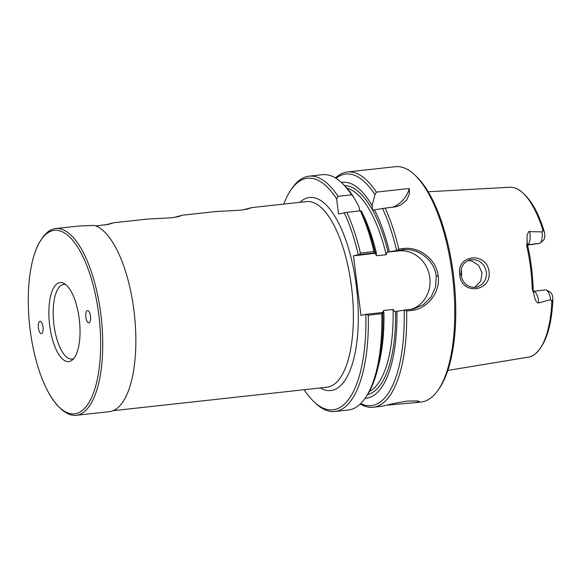 <?xml version="1.0" encoding="UTF-8"?>
<svg xmlns="http://www.w3.org/2000/svg" width="582" height="582" viewBox="0 0 582 582"><rect width="100%" height="100%" fill="white"/><g stroke="black" fill="none" stroke-linecap="round" stroke-linejoin="round"><path stroke-width="0.87" d="M411.256 309.34A30.06 27.791 77.2 0 0 429.807 277.672A30.06 27.791 77.2 0 0 398.394 250.915L403.377 249.787C418.356 247.816 434.645 260.401 436.231 276.224L435.576 287.086L431.073 296.987L423.441 304.626L413.795 308.897L404.708 310.06L406.614 310.984L411.489 310.446C426.97 309.129 440.647 292.644 438.173 275.941C436.435 259.172 419.033 246.448 403.668 248.521L398.794 249.052L397.179 250.464L403.377 249.787L403.668 248.521M76.009 413.576A92.283 34.971 -96.3 0 0 98.751 314.331A92.283 34.971 -96.3 0 0 52.897 230.61A92.283 34.971 -96.3 0 0 29.682 276.348A92.283 34.971 -96.3 0 0 40.427 374.291A92.283 34.971 -96.3 0 0 76.009 413.576M69.425 361.495A39.743 15.059 -96.3 0 0 72.204 360.091A39.743 15.059 -96.3 0 0 79.421 320.449A39.743 15.059 -96.3 0 0 63.78 283.318A39.743 15.059 -96.3 0 0 59.473 282.692A39.743 15.059 -96.3 0 0 49.681 325.433A39.743 15.059 -96.3 0 0 69.425 361.495M85.889 317.241A6.198 2.35 -96.3 0 0 88.871 322.886A6.198 2.35 -96.3 0 0 88.966 322.865A6.198 2.35 -96.3 0 0 90.494 316.201A6.198 2.35 -96.3 0 0 87.518 310.555A6.198 2.35 -96.3 0 0 85.889 317.241M41.489 333.61A6.198 2.35 -96.3 0 0 43.032 327.077A6.198 2.35 -96.3 0 0 40.034 321.3A6.198 2.35 -96.3 0 0 39.932 321.322A6.198 2.35 -96.3 0 0 38.39 327.855A6.198 2.35 -96.3 0 0 41.387 333.632A6.198 2.35 -96.3 0 0 41.489 333.61M40.427 374.291C45.061 387.205 50.503 397.361 56.76 404.766L62.892 410.688L67.854 413.758A93.935 35.597 -96.3 0 0 76.14 415.308A93.935 35.597 -96.3 0 0 77.653 415.053A93.935 35.597 -96.3 0 0 101.05 316.041A93.935 35.597 -96.3 0 0 55.639 228.566A93.935 35.597 -96.3 0 0 54.126 228.813A93.935 35.597 -96.3 0 0 47.884 231.869L43.708 235.95L39.009 243.058C34.513 251.642 31.399 262.737 29.682 276.348M382.556 313.072L383.582 310.497L393.083 309.457L394.727 311.741L395.585 311.588A105.204 39.874 83.7 0 1 367.577 394.552M76.14 415.308L109.263 411.67A93.935 35.597 -96.3 0 0 110.776 411.416A93.935 35.597 -96.3 0 0 134.908 319.518A93.935 35.597 -96.3 0 0 94.255 225.416L78.948 226.02L55.639 228.566M173.909 217.45L182.624 215.195L178.063 216.722L170.955 217.821L147.101 219.094L113.505 222.775M404.708 310.06L395.585 311.588M396.895 311.29A108.579 41.147 83.7 0 1 365.089 398.284M65.555 284.452A37.575 14.237 -96.3 0 0 63.809 284.365A37.575 14.237 -96.3 0 0 63.205 284.467A37.575 14.237 -96.3 0 0 53.842 324.072A37.575 14.237 -96.3 0 0 72.008 359.065A37.575 14.237 -96.3 0 0 72.612 358.963A37.575 14.237 -96.3 0 0 73.696 358.599M243.036 209.862L251.751 207.607L247.183 209.134L240.082 210.233L216.228 211.506M104.789 225.038L113.505 222.782L108.936 224.31L95.732 225.911M283.798 204.086A116.48 44.145 83.7 0 1 290.651 190.365L291.902 188.503A118.357 44.858 83.7 0 1 309.027 176.179A118.357 44.858 83.7 0 1 338.069 196.316L336.643 198.913L338.549 214.009L346.843 212.335A118.357 44.858 83.7 0 1 360.425 253.09L373.942 251.606A118.357 44.858 83.7 0 0 360.36 210.851L361.189 210.866A116.48 44.145 83.7 0 1 375.252 252.894L376.401 253.119A108.579 41.147 -96.3 0 0 362.048 212.43L361.422 211.186M290.651 190.365A116.48 44.145 83.7 0 1 336.643 198.913M381.807 313.705L368.29 315.189L366.376 314.265L382.549 312.49L381.807 313.705A118.357 44.858 83.7 0 1 365.503 397.673A118.357 44.858 83.7 0 1 348.378 409.99L334.861 411.474A118.357 44.858 83.7 0 1 315.466 403.166L313.844 401.616A116.48 44.145 -96.3 0 0 365.809 314.353L360.993 315.444L353.463 255.847L358.279 254.756A116.48 44.145 -96.3 0 0 344.209 212.728M376.045 253.199A103.327 39.161 83.7 0 1 376.663 255.76L386.172 254.712L387.197 252.144L397.179 250.464M309.027 176.179L322.552 174.695A118.357 44.858 83.7 0 1 341.94 183.01A118.357 44.858 83.7 0 1 351.586 194.832L353.616 197.051L359.138 207.039L359.625 210.931M351.586 194.832L338.069 196.316M304.175 389.707A116.48 44.145 -96.3 0 0 313.844 401.616M341.94 183.01L343.569 184.552A116.48 44.145 83.7 0 1 353.616 197.051M358.279 254.756L375.252 252.894M374.83 252.901L373.942 251.606M360.36 210.851L346.843 212.335M361.189 210.866L361.466 211.288M377.274 370.348L378.751 364.587A108.579 41.147 -96.3 0 0 383.931 312.716L382.781 312.49A116.48 44.145 83.7 0 1 377.274 370.348A116.48 44.145 83.7 0 1 366.755 395.811L365.503 397.673M368.29 315.189A118.357 44.858 83.7 0 1 334.861 411.474M365.809 314.353L366.376 314.265M353.463 255.847L376.401 253.119M375.092 253.417L376.663 255.76M359.312 254.603L360.425 253.09M387.197 252.144L398.394 250.915M396.604 250.544A116.48 44.145 83.7 0 0 382.541 208.523L374.422 209.869A108.579 41.147 83.7 0 1 389.365 251.7M335.996 178.303A116.48 44.145 83.7 0 1 374.968 194.708L376.394 192.111L409.306 188.495L409.262 194.323L406.673 200.106L401.093 204.835L395.709 206.806L385.168 208.13A118.357 44.858 83.7 0 1 398.794 249.052M341.401 182.501A108.579 41.147 83.7 0 1 372.094 205.613L374.968 194.708M335.465 177.976A118.357 44.858 83.7 0 1 345.453 172.287A118.357 44.858 83.7 0 1 347.359 171.966A118.357 44.858 83.7 0 1 376.394 192.111M382.541 208.523L385.168 208.13M374.422 209.869L372.684 210.262L372.094 205.613M406.614 310.984A118.357 44.858 83.7 0 1 375.092 406.949A118.357 44.858 83.7 0 1 373.186 407.269L383.429 406.032C388.623 404.468 396.648 402.817 407.502 401.071L417.781 400.94L419.324 401.573L415.439 402.628L421.266 401.995A118.357 44.858 -96.3 0 0 423.172 401.675A118.357 44.858 -96.3 0 0 438.399 389.671A118.357 44.858 -96.3 0 0 452.942 279.447A118.357 44.858 -96.3 0 0 414.828 175.007A118.357 44.858 -96.3 0 0 395.44 166.692L347.359 171.966M438.399 389.671L439.65 387.808A116.48 44.145 -96.3 0 0 453.96 279.338A116.48 44.145 -96.3 0 0 416.457 176.55L414.828 175.007M447.805 370.414L528.543 357.108A85.467 32.388 -96.3 0 0 529.264 356.962A85.467 32.388 -96.3 0 0 535.018 354.125A85.467 32.388 -96.3 0 0 551.867 301.702L552.864 299.141L552.594 296.173A8.65 3.281 -96.3 0 0 549.954 291.895L546.462 290.156A10.818 4.103 83.7 0 1 550.652 299.665L551.867 301.702M527.554 245.08L539.412 243.429A10.818 4.103 -96.3 0 0 540.169 243.043L543.195 240.592A8.65 3.281 -96.3 0 0 544.89 235.15L544.396 232.109L542.78 229.774L542.089 231.92L528.725 231.621L527.016 235.31L527.154 240.832A86.478 32.774 -96.3 0 1 527.183 240.955A9.654 3.659 83.7 0 0 527.801 246.332L526.47 245.815M461.293 269.08A63.874 24.204 83.7 0 0 461.715 275.01L461.06 275.082M467.964 260.489L472.038 261.071L478.775 265.516L482.078 272.994L480.725 281.026L475.298 286.868L474.054 287.501M461.017 274.74C460.413 267.014 463.483 262.009 470.22 259.718C478.826 258.961 484.224 263.057 486.414 272.005C486.77 279.818 483.431 284.889 476.389 287.217C467.943 287.894 462.814 283.732 461.017 274.74L459.496 274.791M489.069 271.627C486.574 251.206 455.873 254.618 459.765 274.784C461.039 295.387 491.761 292.149 489.069 271.627M461.693 275.017A6.198 2.35 -96.3 0 0 461.097 275.315M545.29 289.982A10.818 4.103 83.7 0 1 545.465 289.952A10.818 4.103 83.7 0 1 546.462 290.156M545.465 289.952L533.367 291.284A10.818 4.103 83.7 0 1 538.743 302.931L550.652 299.665M538.743 302.931L537.717 302.851L536.517 301.796L535.127 299.49L533.861 293.91A86.478 32.774 -96.3 0 0 533.861 293.779A9.654 3.659 83.7 0 1 533.119 288.432A84.805 32.141 -96.3 0 0 527.801 246.332M533.861 293.779L532.188 288.905A86.565 32.803 -96.3 0 0 526.761 245.931L527.183 240.955M540.169 243.043A10.818 4.103 -96.3 0 0 542.089 231.92M542.78 229.774A85.467 32.388 -96.3 0 0 516.86 188.743A85.467 32.388 -96.3 0 0 509.897 187.237L428.192 191.762M392.413 207.33A30.06 27.791 77.2 0 0 409.306 188.495M373.186 407.269A118.357 44.858 83.7 0 1 360.273 403.988M404.134 310.141A116.48 44.145 83.7 0 1 360.724 403.552M415.439 402.628L387.365 405.079M436.231 276.224L438.173 275.941M393.083 309.457A103.327 39.161 83.7 0 1 369.359 391.497M383.582 310.497A103.327 39.161 83.7 0 1 383.618 312.65M113.075 410.688L326.953 387.212A93.367 35.386 -96.3 0 0 328.452 386.957A93.367 35.386 -96.3 0 0 351.463 286.54A93.367 35.386 -96.3 0 0 306.576 201.583L251.751 207.599M320.326 387.932A97.129 36.812 -96.3 0 0 332.38 390.304A97.129 36.812 -96.3 0 0 356.315 285.849A97.129 36.812 -96.3 0 0 308.053 197.735A97.129 36.812 -96.3 0 0 299.948 202.31M411.489 310.446L410.907 309.377M344.639 185.6A105.204 39.874 83.7 0 1 388.056 251.991M347.039 188.197A103.327 39.161 83.7 0 1 386.172 254.712M359.523 210.117A103.327 39.161 83.7 0 1 359.974 210.895M539.412 243.429L527.496 244.731M533.119 288.432L532.188 288.905M527.488 244.702A10.818 4.103 -96.3 0 0 529.693 231.338M216.228 211.499L182.624 215.187M535.018 354.125C545.865 344.479 551.831 325.978 552.9 298.617M516.86 188.743C528.478 195.152 537.703 209.753 544.541 232.545"/></g></svg>
